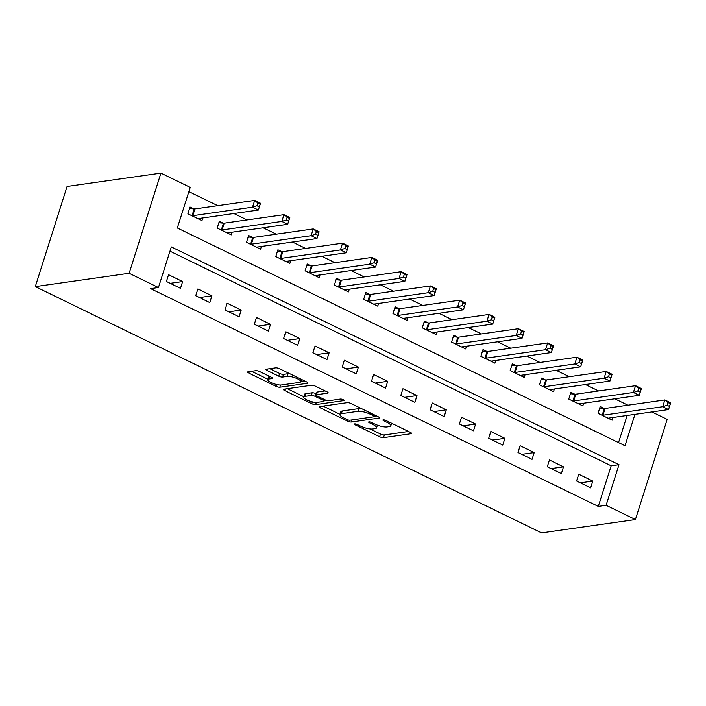 <?xml version="1.0" encoding="UTF-8"?>
<svg xmlns="http://www.w3.org/2000/svg" width="706" height="706" viewBox="0 0 706 706"><rect width="100%" height="100%" fill="white"/><g stroke="black" fill="none" stroke-linecap="round" stroke-linejoin="round"><path stroke-width="1.06" d="M354.668 423.909A2.021 0.538 -162.4 0 0 354.35 424.077A2.021 0.538 -162.4 0 0 355.206 424.844L379.651 436.732A2.895 0.768 -162.4 0 0 383.49 437.632L411.121 433.705A2.895 0.768 -162.4 0 0 411.58 433.458A2.895 0.768 -162.4 0 0 410.354 432.372L385.908 420.476A2.021 0.538 -162.4 0 0 383.226 419.849A2.021 0.538 -162.4 0 0 382.908 420.017A2.021 0.538 -162.4 0 0 383.764 420.785L386.923 422.32A9.249 2.453 -162.4 0 1 390.833 425.815A9.249 2.453 -162.4 0 1 389.377 426.6L387.073 426.927A9.249 2.453 -162.4 0 1 374.798 424.05L371.638 422.506A2.021 0.538 -162.4 0 0 368.947 421.879A2.021 0.538 -162.4 0 0 368.629 422.047A2.021 0.538 -162.4 0 0 369.485 422.815L372.644 424.35A9.249 2.453 -162.4 0 1 376.554 427.845A9.249 2.453 -162.4 0 1 375.098 428.63L372.794 428.957A9.249 2.453 -162.4 0 1 360.519 426.08L357.36 424.535A2.021 0.538 -162.4 0 0 354.668 423.909M259.684 371.577A2.895 0.768 -162.4 0 0 255.846 370.676L248.097 371.771A2.895 0.768 -162.4 0 0 247.638 372.018A2.895 0.768 -162.4 0 0 248.856 373.112L276.011 386.314A2.895 0.768 -162.4 0 0 279.841 387.215L307.481 383.287A2.895 0.768 -162.4 0 0 307.931 383.049A2.895 0.768 -162.4 0 0 306.713 381.955L279.567 368.744A2.895 0.768 -162.4 0 0 275.728 367.844L266.365 369.176A2.895 0.768 -162.4 0 0 265.906 369.423A2.895 0.768 -162.4 0 0 267.133 370.518L278.746 376.166A2.895 0.768 -162.4 0 0 282.585 377.066L287.227 376.404A7.731 2.056 -162.4 0 1 295.823 378.089A7.731 2.056 -162.4 0 1 300.756 381.743A7.731 2.056 -162.4 0 1 299.538 382.396L281.341 384.982A7.731 2.056 -162.4 0 1 272.745 383.296A7.731 2.056 -162.4 0 1 267.812 379.651A7.731 2.056 -162.4 0 1 269.03 378.99L272.066 378.566A2.895 0.768 -162.4 0 0 272.525 378.319A2.895 0.768 -162.4 0 0 271.298 377.225L259.684 371.577M158.444 287.527L129.145 273.275L35.3 286.618L541.573 532.88L635.418 519.545L606.119 505.293L619.003 464.689L171.32 246.923L158.444 287.527L150.625 288.639L598.3 506.405L606.119 505.293M319.641 406.577A2.895 0.768 -162.4 0 0 319.191 406.824A2.895 0.768 -162.4 0 0 320.409 407.918L347.555 421.12A2.895 0.768 -162.4 0 0 351.394 422.02L379.025 418.093A2.895 0.768 -162.4 0 0 379.484 417.846A2.895 0.768 -162.4 0 0 378.266 416.761L351.111 403.55A2.895 0.768 -162.4 0 0 347.281 402.649L319.641 406.577M311.778 403.717L284.633 390.515A2.895 0.768 -162.4 0 1 283.415 389.421A2.895 0.768 -162.4 0 1 283.865 389.174L311.505 385.247A2.895 0.768 -162.4 0 1 315.335 386.147L326.957 391.804A2.895 0.768 -162.4 0 1 328.175 392.898A2.895 0.768 -162.4 0 1 327.725 393.136L316.517 394.733A2.895 0.768 -162.4 0 0 316.059 394.981A2.895 0.768 -162.4 0 0 317.285 396.066L324.989 399.817A2.895 0.768 -162.4 0 0 328.828 400.717L340.495 399.058A2.021 0.538 -162.4 0 1 342.745 399.499A2.021 0.538 -162.4 0 1 344.034 400.452A2.021 0.538 -162.4 0 1 343.716 400.629L315.617 404.617A2.895 0.768 -162.4 0 1 311.778 403.717L312.37 401.882M598.3 506.405L611.175 465.801L169.969 251.177M592.802 481.077L578.743 474.238L576.599 481.007L590.657 487.846L592.802 481.077L580.376 482.842M563.503 466.825L549.444 459.985L547.3 466.754L561.358 473.594L563.503 466.825L551.077 468.59M534.213 452.572L520.145 445.733L518.001 452.502L532.059 459.341L534.213 452.572L521.778 454.337M504.914 438.32L490.846 431.481L488.702 438.25L502.76 445.089L504.914 438.32L492.479 440.094M475.615 424.068L461.547 417.228L459.403 423.997L473.461 430.836L475.615 424.068L463.18 425.842M446.316 409.824L432.248 402.976L430.104 409.745L444.171 416.584L446.316 409.824L433.89 411.589M417.017 395.572L402.95 388.724L400.805 395.492L414.872 402.332L417.017 395.572L404.591 397.337M387.718 381.319L373.65 374.48L371.506 381.24L385.573 388.088L387.718 381.319L375.292 383.084M358.419 367.067L344.351 360.228L342.207 366.988L356.274 373.836L358.419 367.067L345.993 368.832M329.12 352.815L315.061 345.975L312.908 352.744L326.975 359.583L329.12 352.815L316.694 354.58M299.821 338.562L285.762 331.723L283.609 338.492L297.676 345.331L299.821 338.562L287.395 340.327M270.522 324.31L256.463 317.471L254.31 324.239L268.377 331.079L270.522 324.31L258.096 326.075M241.223 310.058L227.164 303.218L225.02 309.987L239.078 316.826L241.223 310.058L228.797 311.823M211.924 295.805L197.865 288.966L195.721 295.735L209.779 302.574L211.924 295.805L199.498 297.57M182.633 281.553L168.566 274.713L166.422 281.482L180.48 288.322L182.633 281.553L170.199 283.318M627.925 405.2L614.767 398.802M598.626 390.947L585.468 384.549M569.327 376.695L556.169 370.297M540.028 362.443L526.87 356.045M510.729 348.19L497.571 341.792M481.43 333.938L468.272 327.54M452.131 319.694L438.973 313.287M422.832 305.442L409.683 299.035M393.542 291.19L380.384 284.783M364.243 276.937L351.085 270.539M334.944 262.685L321.786 256.287M305.645 248.433L292.487 242.034M276.346 234.18L263.188 227.782M247.047 219.928L233.889 213.53M217.748 205.675L188.864 191.626M618.544 442.591L627.149 415.455M604.018 408.412L600.206 406.559L598.061 413.328L612.128 420.167L612.985 417.467M574.728 394.169L570.916 392.307L568.762 399.075L582.829 405.915L583.685 403.214M545.429 379.916L541.617 378.054L539.463 384.823L553.53 391.662L554.386 388.971M516.13 365.664L512.318 363.811L510.164 370.571L524.231 377.419L525.087 374.718M486.831 351.411L483.019 349.558L480.874 356.318L494.932 363.166L495.788 360.466M457.532 337.159L453.72 335.306L451.575 342.075L465.633 348.914L466.49 346.214M428.233 322.907L424.421 321.053L422.276 327.822L436.334 334.662L437.19 331.961M398.934 308.654L395.122 306.801L392.977 313.57L407.035 320.409L407.891 317.709M369.635 294.402L365.823 292.549L363.678 299.318L377.736 306.157L378.592 303.456M340.336 280.15L336.524 278.296L334.379 285.065L348.446 291.905L349.302 289.204M311.037 265.897L307.225 264.044L305.08 270.813L319.147 277.652L320.003 274.952M281.738 251.645L277.926 249.792L275.781 256.56L289.848 263.4L290.704 260.699M252.448 237.392L248.627 235.539L246.482 242.308L260.549 249.147L261.405 246.447M223.149 223.149L219.337 221.287L217.183 228.056L231.25 234.895L232.106 232.195M193.85 208.897L190.038 207.034L187.884 213.803L201.951 220.643L202.807 217.951M634.968 414.343L625.013 445.742L177.33 227.976L190.214 187.364L160.915 173.12L67.07 186.455L35.3 286.618M651.885 411.942L667.188 419.382L635.418 519.545M160.915 173.12L129.145 273.275M611.175 465.801L619.003 464.689M370.006 428.913L380.508 434.022A2.895 0.768 -162.4 0 0 384.346 434.931L408.545 431.49M374.577 416.143L376.448 415.878M323.083 406.091L339.983 414.316M347.175 419.585A2.021 0.538 -162.4 0 0 349.858 420.22L374.118 416.769A2.021 0.538 -162.4 0 0 374.436 416.593A2.021 0.538 -162.4 0 0 373.58 415.834L370.244 414.21A9.249 2.453 -162.4 0 0 357.968 411.324L341.386 413.681A9.249 2.453 -162.4 0 0 339.93 414.466A9.249 2.453 -162.4 0 0 343.84 417.961L347.175 419.585M361.622 408.659A9.249 2.453 -162.4 0 0 358.833 408.615L357.968 411.324M339.93 414.466L340.795 411.757A9.249 2.453 -162.4 0 1 342.251 410.98L358.833 408.615M303.774 396.701L287.307 388.688M325.148 390.921L317.373 392.024A2.895 0.768 -162.4 0 0 316.915 392.271L316.059 394.981M326.719 400.461L324.186 400.814M304.886 396.384A7.731 2.056 -162.4 0 0 303.668 397.037A7.731 2.056 -162.4 0 0 308.601 400.69A7.731 2.056 -162.4 0 0 317.197 402.376L323.604 401.458A2.895 0.768 -162.4 0 0 324.063 401.22A2.895 0.768 -162.4 0 0 322.836 400.125L315.132 396.375A2.895 0.768 -162.4 0 0 311.293 395.475L304.886 396.384L305.742 393.674A7.731 2.056 -162.4 0 0 304.524 394.336L303.668 397.037M305.742 393.674L312.158 392.765A2.895 0.768 -162.4 0 1 315.988 393.666L316.412 393.869M269.515 376.36A7.731 2.056 -162.4 0 0 268.677 376.942L267.812 379.651M289.681 373.668A7.731 2.056 -162.4 0 0 288.083 373.703L287.227 376.404M269.798 368.691L279.602 373.456A2.895 0.768 -162.4 0 0 283.441 374.356L288.083 373.703M300.782 381.655L304.904 381.072M251.53 371.285L267.936 379.263M608.316 418.314L608.395 418.226A2.948 0.785 17.6 0 1 608.81 418.067L668.556 409.568L662.696 406.718L664.84 399.949L605.095 408.447A2.948 0.785 17.6 0 1 604.336 408.447L599.747 408.015M667.991 402.552L664.84 399.949L670.7 402.799L668.556 409.568L670.329 403.691L667.991 402.552L667.126 405.253L669.473 406.4M667.126 405.253L662.696 406.718L602.95 415.216A2.948 0.785 17.6 0 1 602.192 415.216L601.874 415.181M670.329 403.691L670.7 402.799M579.017 404.061L579.096 403.973A2.948 0.785 17.6 0 1 579.511 403.814L639.257 395.316L633.397 392.465L635.541 385.705L575.796 394.195A2.948 0.785 17.6 0 1 575.046 394.195L570.448 393.763M638.692 388.3L635.541 385.705L641.401 388.547L639.257 395.316L641.03 389.438L638.692 388.3L637.827 391L640.174 392.148M637.827 391L633.397 392.465L573.651 400.964A2.948 0.785 17.6 0 1 572.893 400.964L572.575 400.929M641.03 389.438L641.401 388.547M549.718 389.809L549.798 389.73A2.948 0.785 17.6 0 1 550.212 389.562L609.958 381.063L604.098 378.213L606.242 371.453L546.497 379.943A2.948 0.785 17.6 0 1 545.747 379.943L541.149 379.51M609.393 374.048L606.242 371.453L612.102 374.304L609.958 381.063L611.731 375.186L609.393 374.048L608.537 376.757L610.875 377.895M608.537 376.757L604.098 378.213L544.352 386.711A2.948 0.785 17.6 0 1 543.594 386.711L543.276 386.676M611.731 375.186L612.102 374.304M520.419 375.557L520.498 375.477A2.948 0.785 17.6 0 1 520.913 375.31L580.659 366.82L574.799 363.969L576.943 357.201L517.198 365.69A2.948 0.785 17.6 0 1 516.448 365.69L511.859 365.258M580.094 359.795L576.943 357.201L582.803 360.051L580.659 366.82L582.432 360.934L580.094 359.795L579.238 362.505L581.576 363.643M579.238 362.505L574.799 363.969L515.053 372.459A2.948 0.785 17.6 0 1 514.295 372.459L513.977 372.433M582.432 360.934L582.803 360.051M491.12 361.304L491.2 361.225A2.948 0.785 17.6 0 1 491.614 361.057L551.36 352.568L545.5 349.717L547.644 342.948L487.899 351.438A2.948 0.785 17.6 0 1 487.149 351.438L482.56 351.006M550.795 345.543L547.644 342.948L553.504 345.799L551.36 352.568L553.142 346.681L550.795 345.543L549.939 348.252L552.277 349.391M549.939 348.252L545.5 349.717L485.754 358.207A2.948 0.785 17.6 0 1 485.004 358.207L484.687 358.18M553.142 346.681L553.504 345.799M461.821 347.061L461.9 346.973A2.948 0.785 17.6 0 1 462.315 346.805L522.061 338.315L516.201 335.465L518.345 328.696L458.6 337.186A2.948 0.785 17.6 0 1 457.85 337.186L453.261 336.753M521.496 331.29L518.345 328.696L524.205 331.546L522.061 338.315L523.843 332.429L521.496 331.29L520.64 334L522.978 335.138M520.64 334L516.201 335.465L456.455 343.954A2.948 0.785 17.6 0 1 455.705 343.954L455.388 343.928M523.843 332.429L524.205 331.546M432.522 332.808L432.601 332.72A2.948 0.785 17.6 0 1 433.016 332.552L492.762 324.063L486.902 321.212L489.055 314.444L429.301 322.933A2.948 0.785 17.6 0 1 428.551 322.933L423.962 322.501M492.197 317.038L489.055 314.444L494.915 317.294L492.762 324.063L494.544 318.177L492.197 317.038L491.341 319.747L493.679 320.886M491.341 319.747L486.902 321.212L427.156 329.702A2.948 0.785 17.6 0 1 426.406 329.702L426.089 329.676M494.544 318.177L494.915 317.294M403.223 318.556L403.302 318.468A2.948 0.785 17.6 0 1 403.717 318.3L463.463 309.81L457.603 306.96L459.756 300.191L400.002 308.681A2.948 0.785 17.6 0 1 399.252 308.681L394.663 308.248M462.898 302.786L459.756 300.191L465.616 303.042L463.463 309.81L465.245 303.924L462.898 302.786L462.042 305.495L464.389 306.633M462.042 305.495L457.603 306.96L397.857 315.45A2.948 0.785 17.6 0 1 397.107 315.45L396.79 315.423M465.245 303.924L465.616 303.042M373.924 304.304L374.003 304.215A2.948 0.785 17.6 0 1 374.418 304.048L434.164 295.558L428.304 292.708L430.457 285.939L370.712 294.428A2.948 0.785 17.6 0 1 369.953 294.428L365.364 293.996M433.599 288.533L430.457 285.939L436.317 288.789L434.164 295.558L435.946 289.672L433.599 288.533L432.743 291.243L435.09 292.381M432.743 291.243L428.304 292.708L368.558 301.197A2.948 0.785 17.6 0 1 367.808 301.197L367.491 301.171M435.946 289.672L436.317 288.789M344.625 290.051L344.704 289.963A2.948 0.785 17.6 0 1 345.119 289.795L404.873 281.306L399.014 278.455L401.158 271.686L341.413 280.185A2.948 0.785 17.6 0 1 340.654 280.185L336.065 279.752M404.3 274.281L401.158 271.686L407.018 274.537L404.873 281.306L406.647 275.428L404.3 274.281L403.444 276.99L405.791 278.129M403.444 276.99L399.014 278.455L339.259 286.945A2.948 0.785 17.6 0 1 338.509 286.945L338.192 286.918M406.647 275.428L407.018 274.537M315.335 275.799L315.405 275.711A2.948 0.785 17.6 0 1 315.82 275.543L375.574 267.053L369.715 264.203L371.859 257.434L312.114 265.933A2.948 0.785 17.6 0 1 311.355 265.933L306.766 265.5M375.01 260.029L371.859 257.434L377.719 260.285L375.574 267.053L377.348 261.176L375.01 260.029L374.145 262.738L376.492 263.876M374.145 262.738L369.715 264.203L309.96 272.692A2.948 0.785 17.6 0 1 309.21 272.701L308.893 272.666M377.348 261.176L377.719 260.285M286.036 261.547L286.115 261.458A2.948 0.785 17.6 0 1 286.53 261.299L346.275 252.801L340.416 249.95L342.56 243.182L282.815 251.68A2.948 0.785 17.6 0 1 282.056 251.68L277.467 251.248M345.711 245.785L342.56 243.182L348.42 246.032L346.275 252.801L348.049 246.923L345.711 245.785L344.846 248.486L347.193 249.624M344.846 248.486L340.416 249.95L280.67 258.449A2.948 0.785 17.6 0 1 279.911 258.449L279.594 258.414M348.049 246.923L348.42 246.032M256.737 247.294L256.816 247.206A2.948 0.785 17.6 0 1 257.231 247.047L316.976 238.549L311.117 235.698L313.261 228.929L253.516 237.428A2.948 0.785 17.6 0 1 252.766 237.428L248.168 236.995M316.412 231.533L313.261 228.929L319.121 231.78L316.976 238.549L318.75 232.671L316.412 231.533L315.547 234.233L317.894 235.38M315.547 234.233L311.117 235.698L251.371 244.197A2.948 0.785 17.6 0 1 250.612 244.197L250.295 244.161M318.75 232.671L319.121 231.78M227.438 233.042L227.517 232.954A2.948 0.785 17.6 0 1 227.932 232.795L287.677 224.296L281.818 221.446L283.962 214.677L224.217 223.175A2.948 0.785 17.6 0 1 223.467 223.175L218.869 222.743M287.113 217.28L283.962 214.677L289.822 217.527L287.677 224.296L289.451 218.419L287.113 217.28L286.248 219.981L288.595 221.128M286.248 219.981L281.818 221.446L222.072 229.944A2.948 0.785 17.6 0 1 221.313 229.944L220.996 229.909M289.451 218.419L289.822 217.527M198.139 218.789L198.218 218.71A2.948 0.785 17.6 0 1 198.633 218.542L258.378 210.044L252.519 207.193L254.663 200.433L194.918 208.923A2.948 0.785 17.6 0 1 194.168 208.923L189.57 208.491M257.814 203.028L254.663 200.433L260.523 203.284L258.378 210.044L260.152 204.166L257.814 203.028L256.958 205.737L259.296 206.876M256.958 205.737L252.519 207.193L192.773 215.692A2.948 0.785 17.6 0 1 192.014 215.692L191.697 215.657M260.152 204.166L260.523 203.284M355.489 423.944L355.206 424.844M384.046 419.885L383.764 420.785M369.767 421.914L369.485 422.815M373.015 423.185L372.644 424.35M387.294 421.155L386.923 422.32M411.342 432.999L411.121 433.705M384.346 434.931L383.49 437.632M380.508 434.022L379.651 436.732M379.254 417.387L379.025 418.093M352.065 419.902L351.394 422.02M347.943 419.902L347.555 421.12M320.886 406.4L320.409 407.918M373.951 414.66L373.58 415.834M370.615 413.036L370.244 414.21M342.251 410.98L341.386 413.681M285.118 388.997L284.633 390.515M327.946 392.43L327.725 393.136M317.373 392.024L316.517 394.733M343.866 400.134L343.716 400.629M316.314 402.429L315.617 404.617M323.207 398.952L322.836 400.125M315.988 393.666L315.132 396.375M312.158 392.765L311.293 395.475M272.287 377.851L272.066 378.566M269.824 376.51L269.03 378.99M283.441 374.356L282.585 377.066M279.602 373.456L278.746 376.166M267.609 369L267.133 370.518M307.701 382.581L307.481 383.287M280.538 385.035L279.841 387.215M276.584 384.505L276.011 386.314M249.342 371.594L248.856 373.112M605.095 408.447L602.95 415.216M604.336 408.447L602.192 415.216M575.796 394.195L573.651 400.964M575.046 394.195L572.893 400.964M546.497 379.943L544.352 386.711M545.747 379.943L543.594 386.711M517.198 365.69L515.053 372.459M516.448 365.69L514.295 372.459M487.899 351.438L485.754 358.207M487.149 351.438L485.004 358.207M458.6 337.186L456.455 343.954M457.85 337.186L455.705 343.954M429.301 322.933L427.156 329.702M428.551 322.933L426.406 329.702M400.002 308.681L397.857 315.45M399.252 308.681L397.107 315.45M370.712 294.428L368.558 301.197M369.953 294.428L367.808 301.197M341.413 280.185L339.259 286.945M340.654 280.185L338.509 286.945M312.114 265.933L309.96 272.692M311.355 265.933L309.21 272.701M282.815 251.68L280.67 258.449M282.056 251.68L279.911 258.449M253.516 237.428L251.371 244.197M252.766 237.428L250.612 244.197M224.217 223.175L222.072 229.944M223.467 223.175L221.313 229.944M194.918 208.923L192.773 215.692M194.168 208.923L192.014 215.692M377.41 425.153L376.554 427.845M391.645 423.265L390.833 425.815M374.904 415.128L374.436 416.593M324.566 399.614L324.063 401.22M301.488 379.413L300.756 381.743"/></g></svg>
